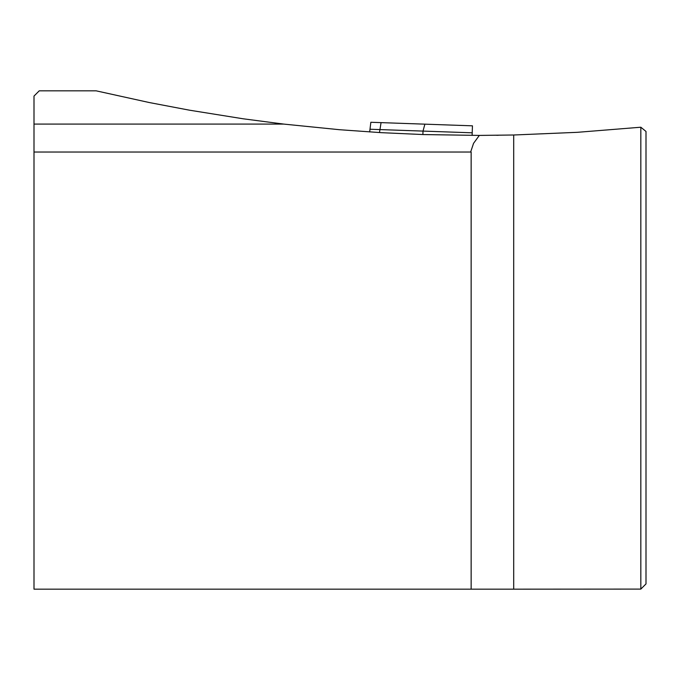 <?xml version="1.0" encoding="UTF-8"?>
<svg xmlns="http://www.w3.org/2000/svg" width="680" height="680" viewBox="0 0 680 680"><rect width="100%" height="100%" fill="white"/><g stroke="black" fill="none" stroke-linecap="round" stroke-linejoin="round"><path stroke-width="1.02" d="M640.832 127.219L646 131.444L646 583.924L640.832 589.092L640.832 127.219L577.312 132.319L513.697 134.997L513.697 589.169L640.832 589.092M471.146 589.169L34 589.169L34 152.031L471.146 152.031L471.146 589.169L513.697 589.169M34 152.031L34 124.092L283.773 124.092L243.261 118.805L189.474 110.185L149.337 102.553L96.144 90.831L39.245 90.831L34 96.076L34 124.092M470.654 152.031L473.543 143.352L479.332 135.413L423.342 134.564L381.387 132.668L339.49 129.71L283.773 124.092M498.363 135.269L496.57 135.294M479.332 135.413L513.697 134.997M370.846 122.272L472.447 125.825L472.209 132.812L369.997 129.243L370.846 122.272L472.447 125.825L472.115 135.413M379.482 132.557L381.063 122.63M369.656 131.945L369.997 129.243M422.883 134.546L423.011 131.095L424.889 124.159"/></g></svg>
